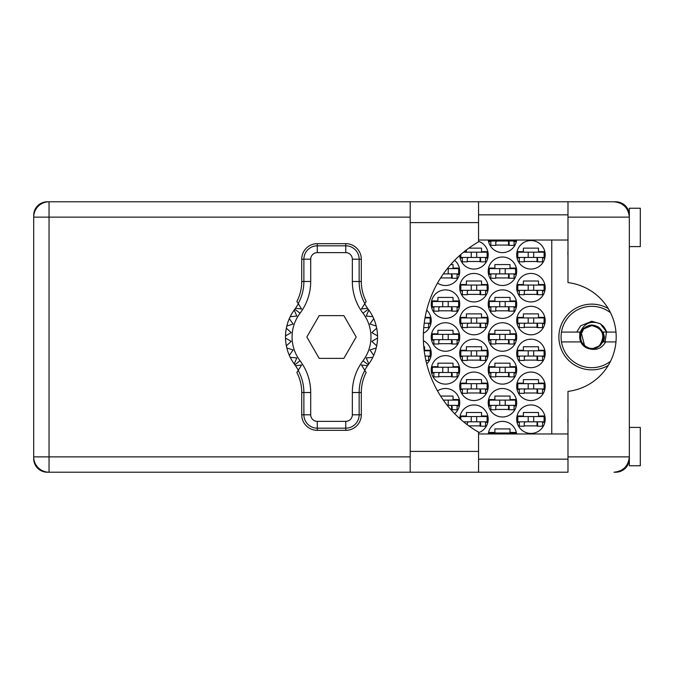 <?xml version="1.0" encoding="UTF-8"?>
<svg xmlns="http://www.w3.org/2000/svg" width="674" height="674" viewBox="0 0 674 674"><rect width="100%" height="100%" fill="white"/><g stroke="black" fill="none" stroke-linecap="round" stroke-linejoin="round"><path stroke-width="1.01" d="M608.226 308.549A32.874 32.874 0 0 0 558.889 337A32.874 32.874 0 0 0 608.226 365.451M567.98 422.556A13.699 13.699 0 0 1 567.98 419.093M567.98 254.907A13.699 13.699 0 0 1 567.98 251.444M516.697 419.177A14.247 14.247 0 0 0 530.944 433.424A14.247 14.247 0 0 0 545.19 419.177A14.247 14.247 0 0 0 530.944 404.939A14.247 14.247 0 0 0 516.697 419.177M478.565 432.657A14.247 14.247 0 0 0 474.277 404.939A14.247 14.247 0 0 0 459.735 418.554M516.697 386.312A14.247 14.247 0 0 0 530.944 400.55A14.247 14.247 0 0 0 545.19 386.312A14.247 14.247 0 0 0 530.944 372.065A14.247 14.247 0 0 0 516.697 386.312M459.719 386.312A14.247 14.247 0 0 0 473.965 400.55A14.247 14.247 0 0 0 488.212 386.312A14.247 14.247 0 0 0 473.965 372.065A14.247 14.247 0 0 0 459.719 386.312M516.697 353.437A14.247 14.247 0 0 0 530.944 367.684A14.247 14.247 0 0 0 545.19 353.437A14.247 14.247 0 0 0 530.944 339.191A14.247 14.247 0 0 0 516.697 353.437M459.719 353.437A14.247 14.247 0 0 0 473.965 367.684A14.247 14.247 0 0 0 488.212 353.437A14.247 14.247 0 0 0 473.965 339.191A14.247 14.247 0 0 0 459.719 353.437M426.693 363.867A14.247 14.247 0 0 0 423.407 340.715M516.697 320.563A14.247 14.247 0 0 0 530.944 334.81A14.247 14.247 0 0 0 545.19 320.563A14.247 14.247 0 0 0 530.944 306.316A14.247 14.247 0 0 0 516.697 320.563M459.719 320.563A14.247 14.247 0 0 0 473.965 334.81A14.247 14.247 0 0 0 488.212 320.563A14.247 14.247 0 0 0 473.965 306.316A14.247 14.247 0 0 0 459.719 320.563M423.407 333.285A14.247 14.247 0 0 0 426.693 310.133M516.697 287.688A14.247 14.247 0 0 0 530.944 301.935A14.247 14.247 0 0 0 545.19 287.688A14.247 14.247 0 0 0 530.944 273.45A14.247 14.247 0 0 0 516.697 287.688M459.719 287.688A14.247 14.247 0 0 0 473.965 301.935A14.247 14.247 0 0 0 488.212 287.688A14.247 14.247 0 0 0 473.965 273.45A14.247 14.247 0 0 0 459.719 287.688M516.697 254.823A14.247 14.247 0 0 0 530.944 269.061A14.247 14.247 0 0 0 545.19 254.823A14.247 14.247 0 0 0 530.944 240.576A14.247 14.247 0 0 0 516.697 254.823M459.735 255.446A14.247 14.247 0 0 0 474.277 269.061A14.247 14.247 0 0 0 478.565 241.343M488.212 402.74A14.247 14.247 0 0 0 502.459 416.987A14.247 14.247 0 0 0 516.697 402.74A14.247 14.247 0 0 0 502.459 388.502A14.247 14.247 0 0 0 488.212 402.74M454.63 413.659A14.247 14.247 0 0 0 452.178 390.17A14.247 14.247 0 0 0 437.527 390.92M488.212 369.874A14.247 14.247 0 0 0 502.459 384.113A14.247 14.247 0 0 0 516.697 369.874A14.247 14.247 0 0 0 502.459 355.628A14.247 14.247 0 0 0 488.212 369.874M431.234 369.874A14.247 14.247 0 0 0 445.48 384.113A14.247 14.247 0 0 0 459.719 369.874A14.247 14.247 0 0 0 445.48 355.628A14.247 14.247 0 0 0 431.234 369.874M488.212 337A14.247 14.247 0 0 0 502.459 351.247A14.247 14.247 0 0 0 516.697 337A14.247 14.247 0 0 0 502.459 322.753A14.247 14.247 0 0 0 488.212 337M431.234 337A14.247 14.247 0 0 0 445.48 351.247A14.247 14.247 0 0 0 459.719 337A14.247 14.247 0 0 0 445.48 322.753A14.247 14.247 0 0 0 431.234 337M488.212 304.126A14.247 14.247 0 0 0 502.459 318.372A14.247 14.247 0 0 0 516.697 304.126A14.247 14.247 0 0 0 502.459 289.887A14.247 14.247 0 0 0 488.212 304.126M431.234 304.126A14.247 14.247 0 0 0 445.48 318.372A14.247 14.247 0 0 0 459.719 304.126A14.247 14.247 0 0 0 445.48 289.887A14.247 14.247 0 0 0 431.234 304.126M488.212 271.26A14.247 14.247 0 0 0 502.459 285.498A14.247 14.247 0 0 0 516.697 271.26A14.247 14.247 0 0 0 502.459 257.013A14.247 14.247 0 0 0 488.212 271.26M454.63 260.341A14.247 14.247 0 0 1 452.178 283.83A14.247 14.247 0 0 1 437.527 283.08A14.247 14.247 0 0 0 459.365 274.436L457.09 274.436M488.305 240.028A14.247 14.247 0 0 0 516.604 240.028M410.196 217.129L49.042 217.129L49.042 201.787L47.29 201.787A13.59 13.59 0 0 0 33.7 215.377L33.7 458.623A13.59 13.59 0 0 0 47.29 472.213L49.042 472.213A15.342 15.342 0 0 1 33.7 456.871L410.196 456.871M629.053 214.163L629.339 214.829A13.59 13.59 0 0 0 615.758 201.787L478.565 201.787L478.565 222.605L410.196 222.605L410.196 201.787L49.042 201.787A15.342 15.342 0 0 0 33.7 217.129L49.042 217.129L49.042 472.213L567.98 472.213L567.98 456.871L629.339 456.871C628.37 466.122 623.256 471.236 614.006 472.213L615.758 472.213A13.59 13.59 0 0 0 629.331 459.171L629.061 459.803M516.604 433.972A14.247 14.247 0 0 0 488.305 433.972M517.059 416.001L523.386 416.001L523.386 412.496L538.509 412.496L538.509 416.001L544.828 416.001M544.828 422.362L542.562 422.362M519.334 422.362L517.059 422.362M488.574 432.438L494.893 432.438L494.893 428.934L510.016 428.934L510.016 432.438L516.343 432.438M460.081 416.001L466.408 416.001L466.408 412.496L481.531 412.496L481.531 416.001L487.85 416.001M487.85 422.362L485.583 422.362M517.059 383.127L523.386 383.127L523.386 379.622L538.509 379.622L538.509 383.127L544.828 383.127M544.828 389.488L542.562 389.488M519.334 389.488L517.059 389.488M460.081 383.127L466.408 383.127L466.408 379.622L481.531 379.622L481.531 383.127L487.85 383.127M487.85 389.488L485.583 389.488M462.356 389.488L460.081 389.488M517.059 350.261L523.386 350.261L523.386 346.756L538.509 346.756L538.509 350.261L544.828 350.261M544.828 356.613L542.562 356.613M519.334 356.613L517.059 356.613M460.081 350.261L466.408 350.261L466.408 346.756L481.531 346.756L481.531 350.261L487.85 350.261M487.85 356.613L485.583 356.613M462.356 356.613L460.081 356.613M423.778 346.756L424.553 346.756L424.553 350.261L430.871 350.261M430.871 356.613L428.605 356.613M517.059 317.387L523.386 317.387L523.386 313.882L538.509 313.882L538.509 317.387L544.828 317.387M544.828 323.739L542.562 323.739M519.334 323.739L517.059 323.739M460.081 317.387L466.408 317.387L466.408 313.882L481.531 313.882L481.531 317.387L487.85 317.387M487.85 323.739L485.583 323.739M462.356 323.739L460.081 323.739M425.117 317.387L430.871 317.387M430.871 323.739L428.605 323.739M517.059 284.512L523.386 284.512L523.386 281.007L538.509 281.007L538.509 284.512L544.828 284.512M544.828 290.873L542.562 290.873M519.334 290.873L517.059 290.873M460.081 284.512L466.408 284.512L466.408 281.007L481.531 281.007L481.531 284.512L487.85 284.512M487.85 290.873L485.583 290.873M462.356 290.873L460.081 290.873M517.059 251.638L523.386 251.638L523.386 248.133L538.509 248.133L538.509 251.638L544.828 251.638M544.828 257.999L542.562 257.999M519.334 257.999L517.059 257.999M464.209 251.638L466.408 251.638L466.408 249.919M468.809 248.133L481.531 248.133L481.531 251.638L487.85 251.638M487.85 257.999L485.583 257.999M462.356 257.999L460.081 257.999M488.574 399.564L494.893 399.564L494.893 396.059L510.016 396.059L510.016 399.564L516.343 399.564M516.343 405.925L514.068 405.925M490.841 405.925L488.574 405.925M440.619 396.059L453.038 396.059L453.038 399.564L459.365 399.564M459.365 405.925L457.09 405.925M488.574 366.698L494.893 366.698L494.893 363.185L510.016 363.185L510.016 366.698L516.343 366.698M516.343 373.051L514.068 373.051M490.841 373.051L488.574 373.051M431.596 366.698L437.915 366.698L437.915 363.185L453.038 363.185L453.038 366.698L459.365 366.698M459.365 373.051L457.09 373.051M433.862 373.051L431.596 373.051M488.574 333.824L494.893 333.824L494.893 330.319L510.016 330.319L510.016 333.824L516.343 333.824M516.343 340.176L514.068 340.176M490.841 340.176L488.574 340.176M431.596 333.824L437.915 333.824L437.915 330.319L453.038 330.319L453.038 333.824L459.365 333.824M459.365 340.176L457.09 340.176M433.862 340.176L431.596 340.176M488.574 300.949L494.893 300.949L494.893 297.445L510.016 297.445L510.016 300.949L516.343 300.949M516.343 307.302L514.068 307.302M490.841 307.302L488.574 307.302M431.596 300.949L437.915 300.949L437.915 297.445L453.038 297.445L453.038 300.949L459.365 300.949M459.365 307.302L457.09 307.302M433.862 307.302L431.596 307.302M488.574 268.075L494.893 268.075L494.893 264.57L510.016 264.57L510.016 268.075L516.343 268.075M516.343 274.436L514.068 274.436M490.841 274.436L488.574 274.436M450.695 264.57L453.038 264.57L453.038 268.075L459.365 268.075M516.343 241.562L514.068 241.562M490.841 241.562L488.574 241.562M551.762 240.028L551.762 433.972M509.14 245.066L495.769 245.066M452.161 277.941L440.619 277.941M509.14 277.941L495.769 277.941M452.161 310.815L438.791 310.815M509.14 310.815L495.769 310.815M452.161 343.681L438.791 343.681M509.14 343.681L495.769 343.681M452.161 376.555L438.791 376.555M509.14 376.555L495.769 376.555M452.161 409.43L450.695 409.43M509.14 409.43L495.769 409.43M480.655 261.504L467.284 261.504M537.633 261.504L524.262 261.504M480.655 294.378L467.284 294.378M537.633 294.378L524.262 294.378M480.655 327.244L467.284 327.244M537.633 327.244L524.262 327.244M480.655 360.118L467.284 360.118M537.633 360.118L524.262 360.118M480.655 392.993L467.284 392.993M537.633 392.993L524.262 392.993M480.655 425.867L468.809 425.867M537.633 425.867L524.262 425.867M544.095 257.451L517.801 257.451L517.801 252.194L544.095 252.194L544.095 257.451M542.562 257.451L542.562 261.832L537.633 261.832L537.633 259.204A1.752 1.752 0 0 0 535.872 257.451M519.334 257.451L519.334 261.832L524.262 261.832L524.262 259.204A1.752 1.752 0 0 1 526.015 257.451M537.111 257.451L536.976 261.782M537.397 257.729L537.203 261.504M528.205 257.451L528.205 252.194M533.682 257.451L533.682 252.194M478.565 222.605L478.565 241.856A109.576 109.576 0 0 0 478.565 432.144L478.565 472.213L410.196 472.213L410.196 222.605M629.339 427.4L640.3 427.4L640.3 465.751L629.339 465.751L629.339 208.249L640.3 208.249L640.3 246.6L629.339 246.6M478.565 459.171L567.98 459.171M478.565 433.972L567.98 433.972M478.565 240.028L567.98 240.028M478.565 214.829L567.98 214.829M629.069 214.222L629.339 217.129L567.98 217.129L567.98 282.608A54.788 54.788 0 0 1 567.98 391.392L567.98 456.871M567.98 217.129L567.98 201.787L614.006 201.787C623.256 202.764 628.37 207.878 629.339 217.129M629.339 456.871L629.069 459.769M515.602 240.028L515.602 241.014L489.307 241.014L489.307 240.028M514.068 241.014L514.068 245.395L509.14 245.395L509.14 242.766A1.752 1.752 0 0 0 507.387 241.014M490.841 241.014L490.841 245.395L495.769 245.395L495.769 242.766A1.752 1.752 0 0 1 497.522 241.014M508.617 241.014L508.482 245.344M508.912 241.292L508.71 245.066M499.72 241.014L499.72 240.028M505.197 241.014L505.197 240.028M447.292 268.623L448.218 268.623L448.218 273.888L448.218 268.623L458.623 268.623L458.623 273.888L443.349 273.888M457.09 273.888L457.09 278.269L452.161 278.269L452.161 275.641A1.752 1.752 0 0 0 450.409 273.888M451.639 273.888L451.504 278.219M451.934 274.166L451.732 277.941M515.602 273.888L489.307 273.888L489.307 268.623L515.602 268.623L515.602 273.888M514.068 273.888L514.068 278.269L509.14 278.269L509.14 275.641A1.752 1.752 0 0 0 507.387 273.888M490.841 273.888L490.841 278.269L495.769 278.269L495.769 275.641A1.752 1.752 0 0 1 497.522 273.888M508.617 273.888L508.482 278.219M508.912 274.166L508.71 277.941M499.72 273.888L499.72 268.623M505.197 273.888L505.197 268.623M458.623 306.754L432.329 306.754L432.329 301.497L458.623 301.497L458.623 306.754M457.09 306.754L457.09 311.144L452.161 311.144L452.161 308.507A1.752 1.752 0 0 0 450.409 306.754M433.862 306.754L433.862 311.144L438.791 311.144L438.791 308.507A1.752 1.752 0 0 1 440.543 306.754M451.639 306.754L451.504 311.093M451.934 307.041L451.732 310.815M442.742 306.754L442.742 301.497M448.218 306.754L448.218 301.497M515.602 306.754L489.307 306.754L489.307 301.497L515.602 301.497L515.602 306.754M514.068 306.754L514.068 311.144L509.14 311.144L509.14 308.507A1.752 1.752 0 0 0 507.387 306.754M490.841 306.754L490.841 311.144L495.769 311.144L495.769 308.507A1.752 1.752 0 0 1 497.522 306.754M508.617 306.754L508.482 311.093M508.912 307.041L508.71 310.815M499.72 306.754L499.72 301.497M505.197 306.754L505.197 301.497M458.623 339.629L432.329 339.629L432.329 334.371L458.623 334.371L458.623 339.629M457.09 339.629L457.09 344.01L452.161 344.01L452.161 341.381A1.752 1.752 0 0 0 450.409 339.629M433.862 339.629L433.862 344.01L438.791 344.01L438.791 341.381A1.752 1.752 0 0 1 440.543 339.629M451.639 339.629L451.504 343.959M451.934 339.907L451.732 343.681M442.742 339.629L442.742 334.371M448.218 339.629L448.218 334.371M515.602 339.629L489.307 339.629L489.307 334.371L515.602 334.371L515.602 339.629M514.068 339.629L514.068 344.01L509.14 344.01L509.14 341.381A1.752 1.752 0 0 0 507.387 339.629M490.841 339.629L490.841 344.01L495.769 344.01L495.769 341.381A1.752 1.752 0 0 1 497.522 339.629M508.617 339.629L508.482 343.959M508.912 339.907L508.71 343.681M499.72 339.629L499.72 334.371M505.197 339.629L505.197 334.371M458.623 372.503L432.329 372.503L432.329 367.246L458.623 367.246L458.623 372.503M457.09 372.503L457.09 376.884L452.161 376.884L452.161 374.255A1.752 1.752 0 0 0 450.409 372.503M433.862 372.503L433.862 376.884L438.791 376.884L438.791 374.255A1.752 1.752 0 0 1 440.543 372.503M451.639 372.503L451.504 376.833M451.934 372.781L451.732 376.555M442.742 372.503L442.742 367.246M448.218 372.503L448.218 367.246M515.602 372.503L489.307 372.503L489.307 367.246L515.602 367.246L515.602 372.503M514.068 372.503L514.068 376.884L509.14 376.884L509.14 374.255A1.752 1.752 0 0 0 507.387 372.503M490.841 372.503L490.841 376.884L495.769 376.884L495.769 374.255A1.752 1.752 0 0 1 497.522 372.503M508.617 372.503L508.482 376.833M508.912 372.781L508.71 376.555M499.72 372.503L499.72 367.246L499.72 372.503M505.197 372.503L505.197 367.246M448.218 405.377L448.218 400.112L458.623 400.112L458.623 405.377L447.292 405.377M448.218 400.112L443.349 400.112M457.09 405.377L457.09 409.758L452.161 409.758L452.161 407.13A1.752 1.752 0 0 0 450.409 405.377M451.639 405.377L451.504 409.708M451.934 405.655L451.732 409.43M515.602 405.377L489.307 405.377L489.307 400.112L515.602 400.112L515.602 405.377M514.068 405.377L514.068 409.758L509.14 409.758L509.14 407.13A1.752 1.752 0 0 0 507.387 405.377M490.841 405.377L490.841 409.758L495.769 409.758L495.769 407.13A1.752 1.752 0 0 1 497.522 405.377M508.617 405.377L508.482 409.708M508.912 405.655L508.71 409.43M499.72 405.377L499.72 400.112L499.72 405.377M505.197 405.377L505.197 400.112M476.703 257.451L476.703 252.194L487.117 252.194L487.117 257.451L460.822 257.451L460.822 254.486M476.703 252.194L463.535 252.194M485.583 257.451L485.583 261.832L480.655 261.832L480.655 259.204A1.752 1.752 0 0 0 478.894 257.451M462.356 257.451L462.356 261.832L467.284 261.832L467.284 259.204A1.752 1.752 0 0 1 469.037 257.451M480.132 257.451L479.998 261.782M480.419 257.729L480.225 261.504M471.227 257.451L471.227 252.194M487.117 290.326L460.822 290.326L460.822 285.06L487.117 285.06L487.117 290.326M485.583 290.326L485.583 294.707L480.655 294.707L480.655 292.078A1.752 1.752 0 0 0 478.894 290.326M462.356 290.326L462.356 294.707L467.284 294.707L467.284 292.078A1.752 1.752 0 0 1 469.037 290.326M480.132 290.326L479.998 294.656M480.419 290.604L480.225 294.378M471.227 290.326L471.227 285.06M476.703 290.326L476.703 285.06M544.095 290.326L517.801 290.326L517.801 285.06L544.095 285.06L544.095 290.326M542.562 290.326L542.562 294.707L537.633 294.707L537.633 292.078A1.752 1.752 0 0 0 535.872 290.326M519.334 290.326L519.334 294.707L524.262 294.707L524.262 292.078A1.752 1.752 0 0 1 526.015 290.326M537.111 290.326L536.976 294.656M537.397 290.604L537.203 294.378M528.205 290.326L528.205 285.06M533.682 290.326L533.682 285.06M425.016 317.934L430.138 317.934L430.138 323.191L424.216 323.191M428.605 323.191L428.605 327.581L423.752 327.581M487.117 323.191L460.822 323.191L460.822 317.934L487.117 317.934L487.117 323.191M485.583 323.191L485.583 327.581L480.655 327.581L480.655 324.944A1.752 1.752 0 0 0 478.894 323.191M462.356 323.191L462.356 327.581L467.284 327.581L467.284 324.944A1.752 1.752 0 0 1 469.037 323.191M480.132 323.191L479.998 327.53M480.419 323.469L480.225 327.244M471.227 323.191L471.227 317.934M476.703 323.191L476.703 317.934M544.095 323.191L517.801 323.191L517.801 317.934L544.095 317.934L544.095 323.191M542.562 323.191L542.562 327.581L537.633 327.581L537.633 324.944A1.752 1.752 0 0 0 535.872 323.191M519.334 323.191L519.334 327.581L524.262 327.581L524.262 324.944A1.752 1.752 0 0 1 526.015 323.191M537.111 323.191L536.976 327.53M537.397 323.469L537.203 327.244M528.205 323.191L528.205 317.934M533.682 323.191L533.682 317.934M424.216 350.809L430.138 350.809L430.138 356.066L425.016 356.066M428.605 356.066L428.605 360.447L425.884 360.447M487.117 356.066L460.822 356.066L460.822 350.809L487.117 350.809L487.117 356.066M485.583 356.066L485.583 360.447L480.655 360.447L480.655 357.818A1.752 1.752 0 0 0 478.894 356.066M462.356 356.066L462.356 360.447L467.284 360.447L467.284 357.818A1.752 1.752 0 0 1 469.037 356.066M480.132 356.066L479.998 360.396M480.419 356.344L480.225 360.118M471.227 356.066L471.227 350.809M476.703 356.066L476.703 350.809M544.095 356.066L517.801 356.066L517.801 350.809L544.095 350.809L544.095 356.066M542.562 356.066L542.562 360.447L537.633 360.447L537.633 357.818A1.752 1.752 0 0 0 535.872 356.066M519.334 356.066L519.334 360.447L524.262 360.447L524.262 357.818A1.752 1.752 0 0 1 526.015 356.066M537.111 356.066L536.976 360.396M537.397 356.344L537.203 360.118M528.205 356.066L528.205 350.809M533.682 356.066L533.682 350.809M487.117 388.94L460.822 388.94L460.822 383.674L487.117 383.674L487.117 388.94M485.583 388.94L485.583 393.321L480.655 393.321L480.655 390.693A1.752 1.752 0 0 0 478.894 388.94M462.356 388.94L462.356 393.321L467.284 393.321L467.284 390.693A1.752 1.752 0 0 1 469.037 388.94M480.132 388.94L479.998 393.271M480.419 389.218L480.225 392.993M471.227 388.94L471.227 383.674M476.703 388.94L476.703 383.674M544.095 388.94L517.801 388.94L517.801 383.674L544.095 383.674L544.095 388.94M542.562 388.94L542.562 393.321L537.633 393.321L537.633 390.693A1.752 1.752 0 0 0 535.872 388.94M519.334 388.94L519.334 393.321L524.262 393.321L524.262 390.693A1.752 1.752 0 0 1 526.015 388.94M537.111 388.94L536.976 393.271M537.397 389.218L537.203 392.993M528.205 388.94L528.205 383.674M533.682 388.94L533.682 383.674M476.703 421.806L476.703 416.549L487.117 416.549L487.117 421.806L463.535 421.806M476.703 416.549L460.822 416.549L460.822 419.514M485.583 421.806L485.583 426.195L480.655 426.195L480.655 423.567A1.752 1.752 0 0 0 478.894 421.806M469.037 421.806A1.752 1.752 0 0 0 467.284 423.567L467.284 424.738M480.132 421.806L479.998 426.145M480.419 422.093L480.225 425.867M471.227 421.806L471.227 416.549M515.602 433.972L515.602 432.986L489.307 432.986L489.307 433.972M499.72 433.972L499.72 432.986L499.72 433.972M505.197 433.972L505.197 432.986M544.095 421.806L517.801 421.806L517.801 416.549L544.095 416.549L544.095 421.806M542.562 421.806L542.562 426.195L537.633 426.195L537.633 423.567A1.752 1.752 0 0 0 535.872 421.806M519.334 421.806L519.334 426.195L524.262 426.195L524.262 423.567A1.752 1.752 0 0 1 526.015 421.806M537.111 421.806L536.976 426.145M537.397 422.093L537.203 425.867M528.205 421.806L528.205 416.549M533.682 421.806L533.682 416.549M298.346 370.178L295.532 365.729A46.017 46.017 0 0 0 294.816 364.76A46.017 46.017 0 0 1 294.226 363.968L296.796 357.928L294.226 363.968A46.017 46.017 0 0 1 290.233 357.338L296.796 357.928L290.233 357.338A46.017 46.017 0 0 1 289.315 355.35L293.106 349.958L289.315 355.35A46.017 46.017 0 0 1 286.829 347.969L293.106 349.958L286.829 347.969A46.017 46.017 0 0 1 285.515 338.095L291.219 341.389L285.515 338.095A46.017 46.017 0 0 1 285.515 335.905L291.219 332.611L286.357 328.171A46.017 46.017 0 0 1 286.829 326.031L293.106 324.042L289.315 318.65A46.017 46.017 0 0 1 290.233 316.662L296.796 316.072L294.226 310.032A46.017 46.017 0 0 1 294.816 309.24A46.017 46.017 0 0 0 295.532 308.271L301.632 309.012L296.872 301.497A43.633 43.633 0 0 0 301.733 281.488L303.89 281.488L303.89 259.204A13.387 13.387 0 0 1 317.277 245.816L345.762 245.816A13.387 13.387 0 0 1 359.149 259.204L359.149 281.488A45.781 45.781 0 0 0 364.845 303.595L366.167 301.497A43.633 43.633 0 0 1 361.306 281.488L361.306 259.204L352.342 259.204A6.572 6.572 0 0 0 345.762 252.632L317.277 252.632A6.572 6.572 0 0 0 310.706 259.204L310.706 281.488A52.597 52.597 0 0 1 300.056 313.208A39.446 39.446 0 0 0 300.056 360.792A52.597 52.597 0 0 1 310.706 392.512L310.706 414.796A6.572 6.572 0 0 0 317.277 421.368L345.762 421.368A6.572 6.572 0 0 0 352.342 414.796L352.342 392.512A52.597 52.597 0 0 1 362.983 360.792A39.446 39.446 0 0 0 362.983 313.208A52.597 52.597 0 0 1 352.342 281.488L352.342 259.204M310.706 259.204L301.733 259.204L301.733 281.488M301.733 259.204A15.536 15.536 0 0 1 317.277 243.659L317.277 252.632M345.762 252.632L345.762 243.659L317.277 243.659M345.762 243.659A15.536 15.536 0 0 1 361.306 259.204M364.845 303.595L361.416 309.012L367.515 308.271A46.017 46.017 0 0 0 368.231 309.24A46.017 46.017 0 0 1 377.533 338.095L371.829 341.389L376.69 345.829A46.017 46.017 0 0 1 376.218 347.969L369.933 349.958L373.725 355.35A46.017 46.017 0 0 1 372.806 357.338L366.243 357.928L368.813 363.968A46.017 46.017 0 0 1 368.231 364.76A46.017 46.017 0 0 0 367.515 365.729L364.701 370.178M372.806 316.662L366.243 316.072L368.813 310.032L366.243 316.072L372.806 316.662M377.533 335.905L371.829 332.611L376.69 328.171L371.829 332.611L377.533 335.905M376.218 326.031L369.933 324.042L373.725 318.65L369.933 324.042L376.218 326.031M291.219 341.389L286.357 345.829L291.219 341.389M367.515 365.729L361.416 364.988L366.167 372.503A43.633 43.633 0 0 0 361.306 392.512L359.149 392.512L359.149 414.796A13.387 13.387 0 0 1 345.762 428.184L317.277 428.184A13.387 13.387 0 0 1 303.89 414.796L303.89 392.512A45.781 45.781 0 0 0 298.194 370.405L296.872 372.503A43.633 43.633 0 0 1 301.733 392.512L301.733 414.796L310.706 414.796M352.342 414.796L361.306 414.796L361.306 392.512M361.306 414.796A15.536 15.536 0 0 1 345.762 430.341L345.762 421.368M317.277 421.368L317.277 430.341L345.762 430.341M317.277 430.341A15.536 15.536 0 0 1 301.733 414.796M377.533 338.095A46.017 46.017 0 0 1 376.69 345.829L371.829 341.389L377.533 338.095M376.218 347.969A46.017 46.017 0 0 1 373.725 355.35L369.933 349.958L376.218 347.969M372.806 357.338A46.017 46.017 0 0 1 368.813 363.968L366.243 357.928L372.806 357.338M286.357 328.171A46.017 46.017 0 0 0 285.515 335.905L291.219 332.611L286.357 328.171M289.315 318.65A46.017 46.017 0 0 0 286.829 326.031L293.106 324.042L289.315 318.65M294.226 310.032A46.017 46.017 0 0 0 290.233 316.662L296.796 316.072L294.226 310.032M295.532 308.271L298.346 303.822M367.515 308.271L364.701 303.822M356.192 337L343.858 315.634L319.181 315.634L306.847 337L319.181 358.366L343.858 358.366L356.192 337M298.194 303.595A45.781 45.781 0 0 0 303.89 281.488L310.706 281.488M364.845 370.405A45.781 45.781 0 0 0 359.149 392.512L352.342 392.512M295.532 365.729L301.632 364.988L298.194 370.405M615.969 332.071L606.726 332.071L600.365 323.798C591.005 320.335 584.316 323.09 580.314 332.071L561.476 332.071A30.684 30.684 0 0 0 561.476 341.929L580.761 341.929A12.056 12.056 0 0 1 579.733 337.784L583.237 328.474L591.755 324.944L599.009 327.37L595.639 325.82A11.837 11.837 0 0 1 592.446 348.812A11.837 11.837 0 0 1 580.002 338.365L580.415 335.703C581.873 328.895 586.085 325.542 593.053 325.66L595.639 325.82M610.526 361.272A30.684 30.684 0 0 1 561.476 341.929M561.476 332.071A30.684 30.684 0 0 1 610.526 312.728M580.314 332.071L580.761 332.071C588.09 322.728 595.428 322.728 602.758 332.071L606.726 332.071L602.901 325.854L600.365 323.798L591.755 321.237L580.617 325.854L576.792 332.071M589.455 348.829C596.541 350.59 601.941 348.289 605.64 341.929L602.758 341.929L600.281 345.526L591.755 349.056L589.455 348.829A12.056 12.056 0 0 1 580.761 341.929M603.441 326.418L604.056 327.143M604.561 327.808L606.566 331.608M605.109 341.929L606.465 332.071M605.64 341.929L615.969 341.929M579.825 332.071L579.733 337.784M579.632 337L580.002 338.365M603.137 332.071L604.452 337L603.744 341.929M593.019 325.66L591.755 325.584L583.684 328.929L580.432 335.618L583.684 328.929L591.755 325.584L593.019 325.66C606.988 326.536 605.64 349.14 591.755 348.416C577.037 349.115 577.037 324.885 591.755 325.584C606.482 324.885 606.482 349.115 591.755 348.416C577.037 349.115 577.037 324.885 591.755 325.584C602.977 328.55 605.665 335.045 599.826 345.071C589.919 355.982 572.774 338.845 583.684 328.929C593.6 318.018 610.737 335.155 599.826 345.071C590.534 355.4 573.591 340.37 582.825 329.898L581.974 331.128M581.215 332.636L584.653 345.931M49.042 201.787A15.342 15.342 0 0 0 33.7 217.129M478.565 451.395L410.196 451.395M352.342 281.488L361.306 281.488M368.231 309.24L362.983 313.208M368.231 364.76L362.983 360.792M300.056 360.792L294.816 364.76M300.056 313.208L294.816 309.24M310.706 392.512L301.733 392.512M478.565 201.787L410.196 201.787"/></g></svg>
